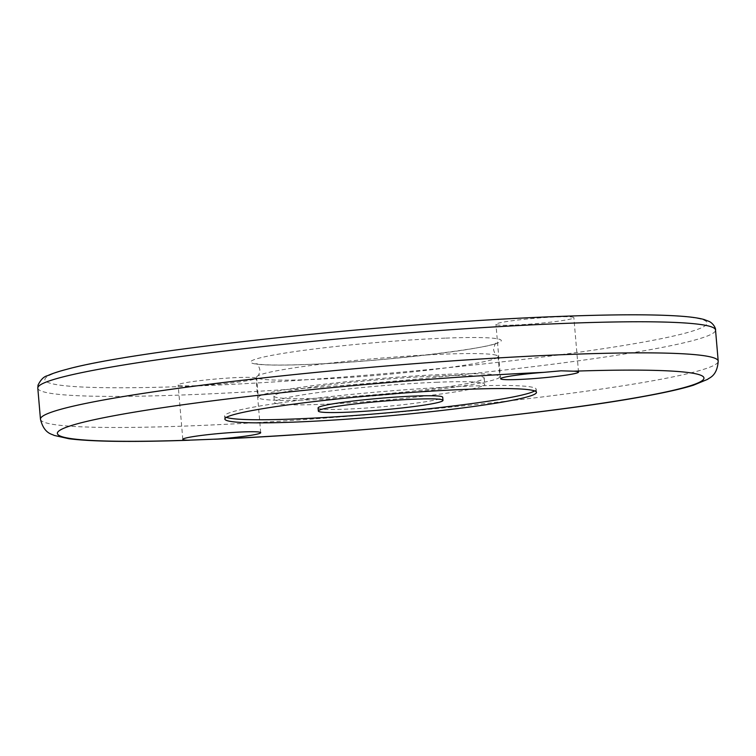 <?xml version="1.0" encoding="UTF-8"?>
<svg xmlns="http://www.w3.org/2000/svg" width="756" height="756" viewBox="0 0 756 756"><rect width="100%" height="100%" fill="white"/><g stroke="black" fill="none" stroke-linecap="round" stroke-linejoin="round"><path stroke-width="0.57" stroke-dasharray="3.78 2.83" d="M195.624 385.702A39.095 2.703 -4.9 0 1 178.142 384.946A39.095 2.703 -4.9 0 1 198.544 380.807A39.095 2.703 -4.9 0 1 238.565 377.518A39.095 2.703 -4.9 0 1 256.048 378.274A39.095 2.703 -4.9 0 1 235.645 382.413A39.095 2.703 -4.9 0 1 195.624 385.702M513.437 325.108A39.095 2.703 -4.9 0 1 495.955 324.352A39.095 2.703 -4.9 0 1 516.357 320.204A39.095 2.703 -4.9 0 1 556.378 316.915A39.095 2.703 -4.9 0 1 573.861 317.671A39.095 2.703 -4.9 0 1 553.458 321.81A39.095 2.703 -4.9 0 1 513.437 325.108M318.078 407.947A62.55 4.319 175.1 0 0 346.04 409.157A62.55 4.319 175.1 0 0 410.083 403.884A62.55 4.319 175.1 0 0 442.723 397.259M534.7 390.937A156.369 10.811 175.1 0 0 536.202 389.245A156.369 10.811 175.1 0 0 466.291 386.221A156.369 10.811 175.1 0 0 306.199 399.395A156.369 10.811 175.1 0 0 224.598 415.961A156.369 10.811 175.1 0 0 226.365 417.369M310.763 379.55A121.187 8.373 175.1 0 0 434.842 369.334A121.187 8.373 175.1 0 0 498.081 356.501A121.187 8.373 175.1 0 0 497.297 355.66A121.187 8.373 175.1 0 0 443.904 354.158A121.187 8.373 175.1 0 0 257.22 376.242A121.187 8.373 175.1 0 0 256.586 377.206A121.187 8.373 175.1 0 0 310.763 379.55M445.634 374.362A121.187 8.373 175.1 0 0 321.555 384.568A121.187 8.373 175.1 0 0 258.316 397.41A121.187 8.373 175.1 0 0 312.502 399.754A121.187 8.373 175.1 0 0 436.571 389.548A121.187 8.373 175.1 0 0 499.81 376.705A121.187 8.373 175.1 0 0 445.634 374.362M437.582 382.224A105.547 7.295 175.1 0 0 329.512 391.107A105.547 7.295 175.1 0 0 274.437 402.286A105.547 7.295 175.1 0 0 321.621 404.328A105.547 7.295 175.1 0 0 429.682 395.445A105.547 7.295 175.1 0 0 484.766 384.256A105.547 7.295 175.1 0 0 437.582 382.224M437.044 376.006A105.547 7.295 175.1 0 0 328.983 384.889A105.547 7.295 175.1 0 0 273.899 396.078A105.547 7.295 175.1 0 0 321.083 398.11A105.547 7.295 175.1 0 0 429.153 389.227A105.547 7.295 175.1 0 0 484.227 378.038A105.547 7.295 175.1 0 0 437.044 376.006M445.086 338.14A125.77 8.694 175.1 0 0 271.451 355.424A125.77 8.694 175.1 0 0 306.917 364.486A125.77 8.694 175.1 0 0 480.551 347.202A125.77 8.694 175.1 0 0 445.086 338.14M37.8 388.13A340.115 23.512 175.1 0 0 189.85 394.708A340.115 23.512 175.1 0 0 538.064 366.055A340.115 23.512 175.1 0 0 715.535 330.032M558.523 316.509A332.29 22.963 -4.9 0 1 652.23 340.455A332.29 22.963 -4.9 0 1 193.479 386.118A332.29 22.963 -4.9 0 1 99.773 362.171A332.29 22.963 -4.9 0 1 558.523 316.509M40.465 419.221A340.115 23.512 175.1 0 0 192.515 425.789A340.115 23.512 175.1 0 0 540.729 397.146A340.115 23.512 175.1 0 0 718.2 361.113M257.22 376.242C258.609 375.732 259.497 373.568 259.875 369.769C258.902 366.084 257.541 364.052 255.793 363.674L259.61 364.307C268.427 365.261 284.322 365.299 307.305 364.439C377.083 362.436 492.458 347.968 496.56 343.026C495.511 342.666 494.518 344.897 493.573 349.726C494.594 353.421 495.832 355.396 497.297 355.66M182.81 439.349L178.142 384.946M500.623 378.747L495.955 324.352M224.598 415.961L224.863 419.07M256.586 377.206L258.316 397.41M273.899 396.078L274.437 402.286M484.227 378.038L484.766 384.256M498.081 356.501L499.81 376.705M536.202 389.245L536.467 392.355M578.52 372.075L573.861 317.671M260.707 432.668L256.048 378.274"/><path stroke-width="1.13" d="M243.234 431.912A39.095 2.703 175.1 0 0 203.213 435.21A39.095 2.703 175.1 0 0 182.81 439.349A39.095 2.703 175.1 0 0 187.715 440.228L217.709 439.056A39.095 2.703 175.1 0 0 260.707 432.668A39.095 2.703 175.1 0 0 243.234 431.912M543.621 372.368L560.999 370.818L573.615 371.187A39.095 2.703 -4.9 0 1 578.52 372.075A39.095 2.703 -4.9 0 1 558.117 376.214A39.095 2.703 -4.9 0 1 518.096 379.503A39.095 2.703 -4.9 0 1 500.623 378.747A39.095 2.703 -4.9 0 1 543.621 372.368A324.475 22.425 175.1 0 0 110.943 416.31A324.475 22.425 175.1 0 0 187.715 440.228M442.988 400.368L442.723 397.259A62.55 4.319 175.1 0 0 414.76 396.05A62.55 4.319 175.1 0 0 350.718 401.323A62.55 4.319 175.1 0 0 318.078 407.947L318.342 411.056A62.55 4.319 175.1 0 0 346.305 412.256A62.55 4.319 175.1 0 0 410.347 406.993A62.55 4.319 175.1 0 0 442.988 400.368A62.55 4.319 175.1 0 0 415.025 399.159A62.55 4.319 175.1 0 0 350.982 404.422A62.55 4.319 175.1 0 0 318.342 411.056M466.556 389.331A156.369 10.811 175.1 0 0 306.464 402.504A156.369 10.811 175.1 0 0 224.863 419.07A156.369 10.811 175.1 0 0 294.774 422.084A156.369 10.811 175.1 0 0 454.866 408.92A156.369 10.811 175.1 0 0 536.467 392.355A156.369 10.811 175.1 0 0 466.556 389.331M226.365 417.369A156.369 10.811 175.1 0 0 294.5 418.975A156.369 10.811 175.1 0 0 534.7 390.937M37.8 388.13L38.036 385.087C40.833 379.54 43.98 376.422 47.486 375.723C52.069 373.596 58.439 371.48 66.594 369.363C135.749 349.962 392.789 322.462 558.882 316.462C615.611 314.26 657.295 314.25 683.963 316.433C692.364 317.133 698.998 318.134 703.874 319.457L709.137 321.423C714.061 323.833 716.064 329.37 715.535 330.032A340.115 23.512 175.1 0 0 563.485 323.455A340.115 23.512 175.1 0 0 215.271 352.107A340.115 23.512 175.1 0 0 37.8 388.13L40.465 419.221C44.065 434.038 52.362 434.038 53.978 435.371L69.013 438.754C92.44 441.712 132.631 442.203 189.586 440.228M715.535 330.032L718.2 361.113A340.115 23.512 175.1 0 0 566.149 354.545A340.115 23.512 175.1 0 0 217.936 383.188A340.115 23.512 175.1 0 0 40.465 419.221M217.709 439.056A324.475 22.425 175.1 0 0 650.387 395.104A324.475 22.425 175.1 0 0 573.615 371.187M718.2 361.113C717.179 376.337 709.005 377.745 707.635 379.332L693.384 385.229C681.855 388.82 665.375 392.544 643.951 396.418C550.595 413.778 352.693 433.471 214.392 439.245"/></g></svg>
